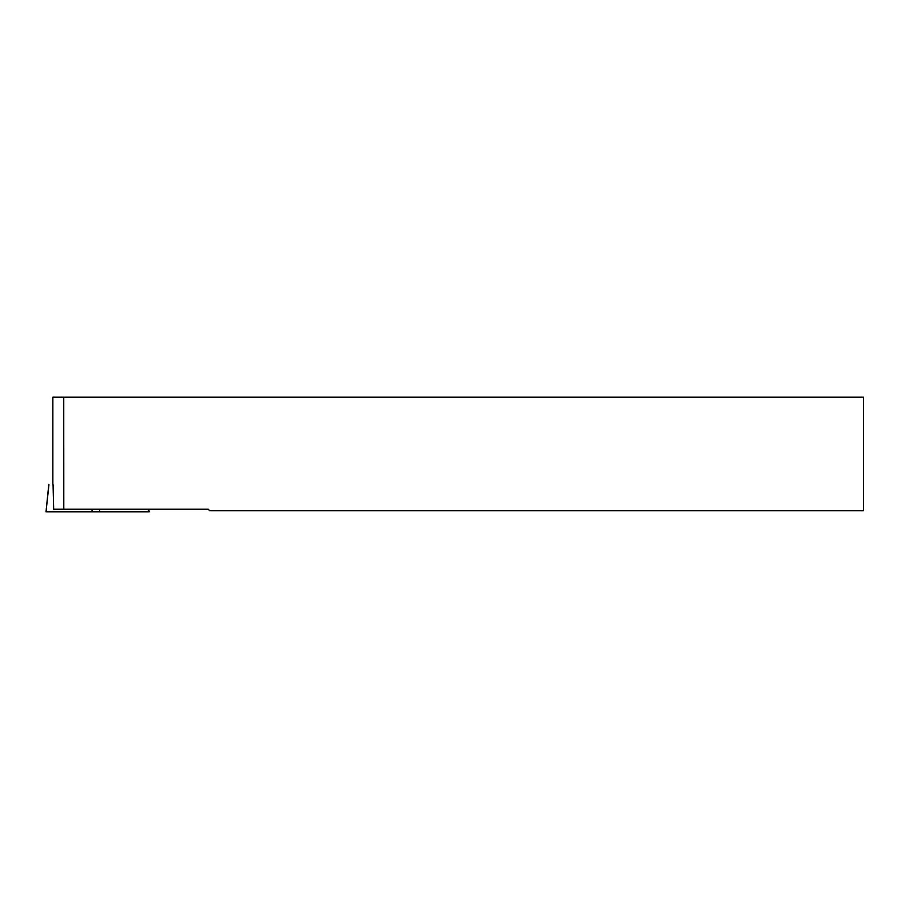<?xml version="1.0" encoding="UTF-8"?>
<svg xmlns="http://www.w3.org/2000/svg" width="909" height="909" viewBox="0 0 909 909"><rect width="100%" height="100%" fill="white"/><g stroke="black" fill="none" stroke-linecap="round" stroke-linejoin="round"><path stroke-width="1.36" d="M48.95 484.531L46.018 511.835L48.802 484.531M148.792 509.176L149.121 511.835L46.018 511.835M52.858 484.531L52.858 397.165L863.55 397.165L863.55 510.688L209.672 510.688L208.172 509.176L53.665 509.176L53.063 484.542M63.744 397.165L63.789 509.176M148.474 511.835L46.018 511.835L148.474 511.835L148.19 509.176M91.877 511.835L92.161 509.176M99.479 509.176L99.751 511.835"/></g></svg>
